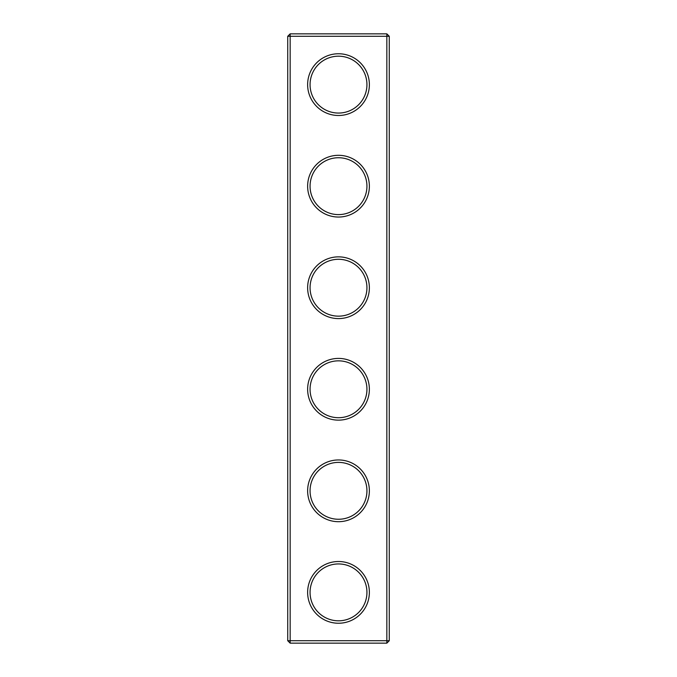 <?xml version="1.0" encoding="UTF-8"?>
<svg xmlns="http://www.w3.org/2000/svg" width="677" height="677" viewBox="0 0 677 677"><rect width="100%" height="100%" fill="white"/><g stroke="black" fill="none" stroke-linecap="round" stroke-linejoin="round"><path stroke-width="1.02" d="M386.838 643.15L389.275 640.713L389.275 36.287L287.725 36.287L287.725 640.713L290.162 643.15L386.838 643.15L386.838 33.85L290.162 33.85L290.162 643.15M287.725 640.713L389.275 640.713M287.725 36.287L290.162 33.85M369.371 84.625A30.871 30.871 0 0 1 323.064 111.358A30.871 30.871 0 0 1 323.064 57.892A30.871 30.871 0 0 1 369.371 84.625M369.371 186.175A30.871 30.871 0 0 1 323.064 212.908A30.871 30.871 0 0 1 323.064 159.442A30.871 30.871 0 0 1 369.371 186.175M369.371 287.725A30.871 30.871 0 0 1 323.064 314.458A30.871 30.871 0 0 1 323.064 260.992A30.871 30.871 0 0 1 369.371 287.725M369.371 389.275A30.871 30.871 0 0 1 323.064 416.008A30.871 30.871 0 0 1 323.064 362.542A30.871 30.871 0 0 1 369.371 389.275M369.371 490.825A30.871 30.871 0 0 1 323.064 517.558A30.871 30.871 0 0 1 323.064 464.092A30.871 30.871 0 0 1 369.371 490.825M369.371 592.375A30.871 30.871 0 0 1 323.064 619.108A30.871 30.871 0 0 1 323.064 565.642A30.871 30.871 0 0 1 369.371 592.375M366.934 84.625A28.434 28.434 0 0 1 324.283 109.251A28.434 28.434 0 0 1 324.283 59.999A28.434 28.434 0 0 1 366.934 84.625M366.934 186.175A28.434 28.434 0 0 1 324.283 210.801A28.434 28.434 0 0 1 324.283 161.549A28.434 28.434 0 0 1 366.934 186.175M366.934 287.725A28.434 28.434 0 0 1 324.283 312.351A28.434 28.434 0 0 1 324.283 263.099A28.434 28.434 0 0 1 366.934 287.725M366.934 389.275A28.434 28.434 0 0 1 324.283 413.901A28.434 28.434 0 0 1 324.283 364.649A28.434 28.434 0 0 1 366.934 389.275M366.934 490.825A28.434 28.434 0 0 1 324.283 515.451A28.434 28.434 0 0 1 324.283 466.199A28.434 28.434 0 0 1 366.934 490.825M366.934 592.375A28.434 28.434 0 0 1 324.283 617.001A28.434 28.434 0 0 1 324.283 567.749A28.434 28.434 0 0 1 366.934 592.375M389.275 36.287L386.838 33.85"/></g></svg>
